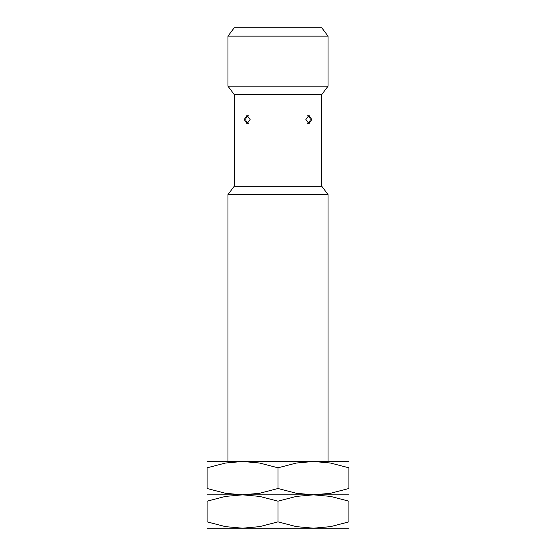 <?xml version="1.0" encoding="UTF-8"?>
<svg xmlns="http://www.w3.org/2000/svg" width="556" height="556" viewBox="0 0 556 556"><rect width="100%" height="100%" fill="white"/><g stroke="black" fill="none" stroke-linecap="round" stroke-linejoin="round"><path stroke-width="0.83" d="M328.04 461.48L328.04 194.6L227.96 194.6L234.215 186.26L234.215 94.52L227.96 86.18L227.96 36.14L328.04 36.14L328.04 86.18L227.96 86.18M328.04 194.6L321.785 186.26L234.215 186.26M321.785 186.26L321.785 94.52L234.215 94.52M305.87 119.54L308.962 115.37L311.77 119.54L308.962 123.71L305.87 119.54M328.04 36.14L321.785 27.8L234.215 27.8L227.96 36.14M250.13 119.54L247.038 123.71L244.23 119.54L247.038 115.37L250.13 119.54M348.89 528.2L313.445 528.2L296.369 526.643L278 521.869L259.631 526.643L242.555 528.2L225.479 526.643L207.11 521.869L207.11 501.171L225.479 496.397L242.555 494.84L259.631 496.397L278 501.171L296.369 496.397L313.445 494.84L330.521 496.397L348.89 501.171L348.89 521.869L330.521 526.643L313.445 528.2L207.11 528.2M278 494.84L207.11 494.84L242.555 494.84L225.479 493.283L207.11 488.509L207.11 467.811L225.479 463.037L242.555 461.48L259.631 463.037L278 467.811L296.369 463.037L313.445 461.48L330.521 463.037L348.89 467.811L348.89 488.509L330.521 493.283L313.445 494.84L242.555 494.84L259.631 493.283L278 488.509L296.369 493.283L313.445 494.84L278 494.84M348.89 501.185C348.89 492.692 348.89 492.692 348.89 501.185M348.89 494.84L313.445 494.84L348.89 494.84M207.11 501.185C207.11 492.692 207.11 492.692 207.11 501.185M348.89 521.855C348.89 530.348 348.89 530.348 348.89 521.855M207.11 521.855C207.11 530.348 207.11 530.348 207.11 521.855M278 501.171L278 521.869M348.89 461.48L207.11 461.48M348.89 467.825C348.89 459.332 348.89 459.332 348.89 467.825M207.11 467.825C207.11 459.332 207.11 459.332 207.11 467.825M348.89 488.495C348.89 496.988 348.89 496.988 348.89 488.495M207.11 488.495C207.11 496.988 207.11 496.988 207.11 488.495M278 467.811L278 488.509M321.785 94.52L328.04 86.18M307.725 123.342A4.17 4.17 0 0 0 307.725 115.738M248.275 115.738A4.17 4.17 0 0 0 248.275 123.342M227.96 461.48L227.96 194.6"/></g></svg>
